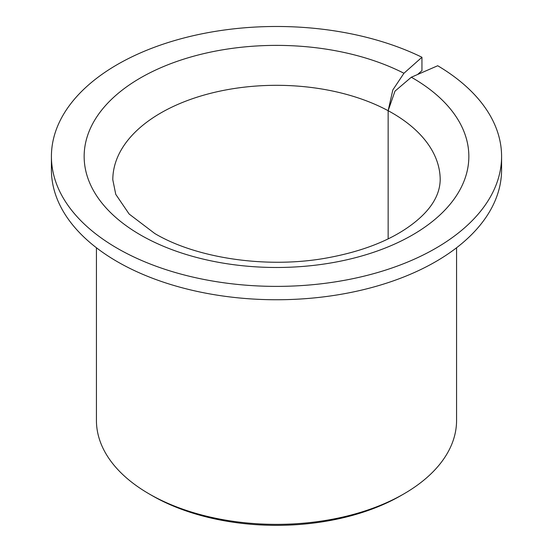 <?xml version="1.0" encoding="UTF-8"?>
<svg xmlns="http://www.w3.org/2000/svg" width="553" height="553" viewBox="0 0 553 553"><rect width="100%" height="100%" fill="white"/><g stroke="black" fill="none" stroke-linecap="round" stroke-linejoin="round"><path stroke-width="0.83" d="M96.429 247.772L96.429 420.411A180.071 103.964 0 0 0 149.172 493.919L152.068 495.592A175.978 101.6 0 0 0 152.068 495.592L152.068 495.592A175.978 101.6 0 0 0 400.932 495.592L403.828 493.919A180.071 103.964 0 0 0 456.571 420.411L456.571 247.772M152.068 495.592L149.172 493.919A180.071 103.964 0 0 0 403.828 493.919M421.946 57.256A225.085 129.955 0 0 0 181.826 38.537A225.085 129.955 0 0 0 51.415 156.43A225.085 129.955 0 0 0 117.34 248.325A225.085 129.955 0 0 0 362.637 276.493A225.085 129.955 0 0 0 501.585 156.43A225.085 129.955 0 0 0 437.713 65.745L411.321 77.226L394.98 91.141L388.144 110.704L392.81 89.973L403.946 73.259L421.946 57.256L421.946 70.625L417.584 74.503M51.415 156.43L51.415 169.799A225.085 129.955 0 0 0 117.34 261.687A225.085 129.955 0 0 0 362.637 289.855A225.085 129.955 0 0 0 501.585 169.799L501.585 156.43M388.144 238.868L388.144 110.704A163.695 94.508 0 0 0 211.225 93.153A163.695 94.508 0 0 0 112.805 179.822L115.771 194.38L129.153 214.046L154.812 233.539C196.142 258.147 266.387 268.834 326.09 258.099C361.897 251.636 390.377 240.534 411.536 224.788C430.317 210.755 439.87 195.769 440.195 179.822A163.695 94.508 0 0 0 392.25 112.992A163.695 94.508 0 0 0 388.144 110.704L388.144 238.868M403.946 73.259A192.347 111.049 0 0 0 136.397 80.344A192.347 111.049 0 0 0 140.49 234.956A192.347 111.049 0 0 0 412.51 234.956A192.347 111.049 0 0 0 412.51 77.911A192.347 111.049 0 0 0 411.321 77.226"/></g></svg>
